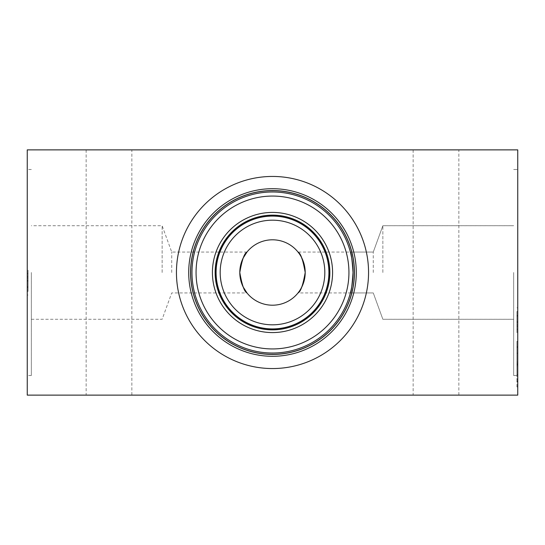 <?xml version="1.0" encoding="UTF-8"?>
<svg xmlns="http://www.w3.org/2000/svg" width="545" height="545" viewBox="0 0 545 545"><rect width="100%" height="100%" fill="white"/><g stroke="black" fill="none" stroke-linecap="round" stroke-linejoin="round"><path stroke-width="0.41" stroke-dasharray="2.73 2.04" d="M131.849 149.875L86.151 149.875L131.849 149.875L131.849 395.125L86.151 395.125L131.849 395.125M86.151 149.875L86.151 395.125M458.849 149.875L413.151 149.875L458.849 149.875L458.849 395.125L413.151 395.125L458.849 395.125M413.151 149.875L413.151 395.125M382.863 272.5L382.863 225.698L382.863 272.5M373.264 272.5L373.264 252.062L373.264 272.5M513.663 272.5L513.663 375.505L513.663 272.5M517.75 272.5L517.75 375.505L517.75 272.5M305.2 272.5L304.941 268.392M304.205 264.509L300.452 255.537L298.026 252.062L373.264 252.062L382.863 225.698L513.663 225.698M27.25 272.5L27.25 375.505L27.25 272.5M31.338 272.5L31.338 375.505L31.338 272.5M162.138 272.5L162.138 225.719L162.138 272.5M171.723 272.5L171.723 252.062L171.723 272.5M240.774 264.57L239.8 272.5L240.788 280.477M373.277 272.5L373.277 252.062L373.277 272.5M353.024 272.5C352.159 284.912 351.28 291.725 350.387 292.938C351.273 291.745 352.159 284.933 353.024 272.5A80.524 80.524 0 0 0 272.5 191.976A80.524 80.524 0 0 0 191.976 272.5A80.524 80.524 0 0 0 272.5 353.024A80.524 80.524 0 0 0 353.024 272.5L351.702 257.976M350.782 253.623L350.387 252.062L373.277 252.062L382.863 225.719L513.663 225.719M272.5 188.706A83.794 83.794 0 0 0 188.706 272.5A83.794 83.794 0 0 0 272.5 356.294A83.794 83.794 0 0 0 356.294 272.5A83.794 83.794 0 0 0 272.5 188.706M272.5 190.655A81.845 81.845 0 0 0 190.655 272.5A81.845 81.845 0 0 0 272.5 354.345A81.845 81.845 0 0 0 354.345 272.5A81.845 81.845 0 0 0 272.5 190.655M272.5 215.241A57.259 57.259 0 0 0 215.241 272.5A57.259 57.259 0 0 0 272.5 329.759A57.259 57.259 0 0 0 329.759 272.5A57.259 57.259 0 0 0 272.5 215.241M272.5 216.093A56.407 56.407 0 0 0 216.093 272.5A56.407 56.407 0 0 0 272.5 328.908A56.407 56.407 0 0 0 328.908 272.5A56.407 56.407 0 0 0 272.5 216.093A56.407 56.407 0 0 0 216.093 272.5A56.407 56.407 0 0 0 272.5 328.908M31.338 319.281L162.138 319.281L171.723 292.938L246.974 292.938L246.653 292.529M272.5 239.8A32.7 32.7 0 0 0 239.8 272.5A32.7 32.7 0 0 0 272.5 305.2A32.7 32.7 0 0 0 305.2 272.5A32.7 32.7 0 0 0 272.5 239.8M27.25 149.875L517.75 149.875L517.75 395.125L27.25 395.125L27.25 149.875M517.75 332.995L517.75 307.836L517.75 332.995L516.933 332.995L517.75 332.995M517.75 365.777L517.75 353.201L517.75 365.777L516.933 365.777L516.933 374.688L517.75 374.688L516.933 374.688L516.933 353.201L517.75 353.201L516.933 353.201L516.933 362.112L517.75 362.112L516.933 362.112L516.933 365.777L517.75 365.777M517.75 383.278L517.75 341.381L517.75 383.278L516.933 383.278L516.933 386.97L517.75 386.97M27.25 269.87L27.25 295.029L27.25 269.87L28.068 269.87L27.25 269.87M513.663 319.302L382.863 319.302L373.264 292.938L298.026 292.938L300.472 289.436L304.226 280.423M28.068 287.201L28.068 269.87L28.068 287.201L27.25 287.201M28.068 295.029L27.25 295.029M28.068 286.874L27.25 286.874M28.068 273.542L27.25 273.542L27.25 291.357L27.25 273.542L28.068 273.542L28.068 291.357L28.068 273.542L27.25 273.542L28.068 273.542M28.068 291.357L27.25 291.357M28.068 280.695L27.25 280.695M516.933 315.671L516.933 332.995L516.933 315.671L517.75 315.671M516.933 307.836L517.75 307.836M516.933 315.998L517.75 315.998M516.933 329.323L517.75 329.323L517.75 311.508L517.75 329.323L516.933 329.323L516.933 311.508L516.933 329.323L517.75 329.323L516.933 329.323M516.933 311.508L517.75 311.508M516.933 322.17L517.75 322.17M516.933 386.97L516.933 381.575L517.75 381.575M516.933 381.575L516.933 381.05L517.75 381.05M516.933 381.05L516.933 364.176L517.75 364.176M516.933 364.176L516.933 347.342L517.75 347.342M516.933 347.342L516.933 346.804L517.75 346.804M516.933 346.804L516.933 341.381L517.75 341.381M516.933 341.381L516.933 345.06L517.75 345.06M516.933 345.06L516.933 348.977L517.75 348.977M516.933 348.977L516.933 363.733L517.75 363.733M516.933 363.733L516.933 364.557L517.75 364.557M516.933 364.557L516.933 379.368L517.75 379.368M516.933 379.368L516.933 383.278M272.5 191.976A80.524 80.524 0 0 0 191.976 272.5A80.524 80.524 0 0 0 272.5 353.024M28.068 277.889L27.25 277.889M28.068 276.465L27.25 276.465M28.068 281.016L27.25 281.016M516.933 324.977L517.75 324.977M516.933 326.401L517.75 326.401M516.933 321.85L517.75 321.85M513.663 169.495L517.75 169.495L513.663 169.495M31.338 169.495L27.25 169.495M246.974 252.062L171.723 252.062L162.138 225.719L31.338 225.719M350.387 292.938L373.277 292.938L382.863 319.281L513.663 319.281M513.663 375.505L517.75 375.505L513.663 375.505M31.338 375.505L27.25 375.505"/><path stroke-width="0.82" d="M304.941 268.392L304.205 264.509M305.2 272.5C303.04 260.026 300.649 253.214 298.026 252.062C300.642 253.2 303.034 260.013 305.2 272.5C303.04 284.981 300.649 291.793 298.026 292.938C300.649 291.786 303.04 284.974 305.2 272.5L304.226 280.423M239.8 272.5C241.96 260.026 244.351 253.214 246.974 252.062C244.358 253.2 241.966 260.013 239.8 272.5C241.96 284.981 244.351 291.793 246.974 292.938C244.351 291.786 241.96 284.974 239.8 272.5M246.974 252.062L243.179 258.023M243.029 258.33L240.774 264.57M351.702 257.976L350.782 253.623M353.024 272.5C352.159 260.081 351.28 253.268 350.387 252.062C351.28 253.268 352.159 260.081 353.024 272.5C352.159 284.912 351.28 291.725 350.387 292.938C351.273 291.745 352.159 284.933 353.024 272.5M272.5 176.444A96.056 96.056 0 0 0 176.444 272.5A96.056 96.056 0 0 0 272.5 368.556A96.056 96.056 0 0 0 368.556 272.5A96.056 96.056 0 0 0 272.5 176.444M272.5 188.706A83.794 83.794 0 0 0 188.706 272.5A83.794 83.794 0 0 0 272.5 356.294A83.794 83.794 0 0 0 356.294 272.5A83.794 83.794 0 0 0 272.5 188.706M272.5 354.345A81.845 81.845 0 0 0 354.345 272.5A81.845 81.845 0 0 0 272.5 190.655A81.845 81.845 0 0 0 190.655 272.5A81.845 81.845 0 0 0 272.5 354.345A81.845 81.845 0 0 1 190.655 272.5A81.845 81.845 0 0 1 272.5 190.655M272.5 191.976A80.524 80.524 0 0 0 191.976 272.5A80.524 80.524 0 0 0 272.5 353.024A80.524 80.524 0 0 0 353.024 272.5A80.524 80.524 0 0 0 272.5 191.976M272.5 212.421A60.079 60.079 0 0 0 212.421 272.5A60.079 60.079 0 0 0 272.5 332.579A60.079 60.079 0 0 0 332.579 272.5A60.079 60.079 0 0 0 272.5 212.421M272.5 329.759A57.259 57.259 0 0 0 329.759 272.5A57.259 57.259 0 0 0 272.5 215.241A57.259 57.259 0 0 0 215.241 272.5A57.259 57.259 0 0 0 272.5 329.759A57.259 57.259 0 0 1 215.241 272.5A57.259 57.259 0 0 1 272.5 215.241M272.5 216.093A56.407 56.407 0 0 0 216.093 272.5A56.407 56.407 0 0 0 272.5 328.908A56.407 56.407 0 0 0 328.908 272.5A56.407 56.407 0 0 0 272.5 216.093M240.788 280.477L243.172 286.963M243.206 287.038L246.974 292.938M272.5 239.8A32.7 32.7 0 0 0 239.8 272.5A32.7 32.7 0 0 0 272.5 305.2A32.7 32.7 0 0 0 305.2 272.5A32.7 32.7 0 0 0 272.5 239.8M517.75 149.875L27.25 149.875L27.25 395.125L517.75 395.125L517.75 149.875M272.5 190.552A81.948 81.948 0 0 0 190.552 272.5A81.948 81.948 0 0 0 272.5 354.448A81.948 81.948 0 0 0 354.448 272.5A81.948 81.948 0 0 0 272.5 190.552M272.5 196.064A76.436 76.436 0 0 0 196.064 272.5A76.436 76.436 0 0 0 272.5 348.936A76.436 76.436 0 0 0 348.936 272.5A76.436 76.436 0 0 0 272.5 196.064M272.5 215.139A57.361 57.361 0 0 0 215.139 272.5A57.361 57.361 0 0 0 272.5 329.861A57.361 57.361 0 0 0 329.861 272.5A57.361 57.361 0 0 0 272.5 215.139M272.5 220.18A52.32 52.32 0 0 0 220.18 272.5A52.32 52.32 0 0 0 272.5 324.82A52.32 52.32 0 0 0 324.82 272.5A52.32 52.32 0 0 0 272.5 220.18"/></g></svg>
